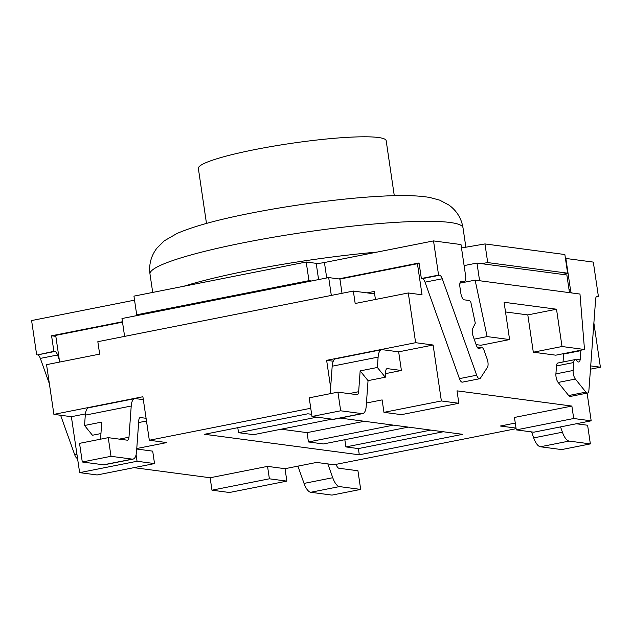 <?xml version="1.0" encoding="UTF-8"?>
<svg xmlns="http://www.w3.org/2000/svg" width="632" height="632" viewBox="0 0 632 632"><rect width="100%" height="100%" fill="white"/><g stroke="black" fill="none" stroke-linecap="round" stroke-linejoin="round"><path stroke-width="0.95" d="M49.375 383.758L40.33 358.399A6.328 2.402 -101.2 0 0 37.667 354.876L53.878 351.329L51.579 335.79L55.845 336.35M53.878 351.329L54.889 351.463A6.328 2.402 -101.2 0 1 57.559 354.987L59.321 359.94M596.316 296.692L598.378 296.29L597.359 296.155A6.328 2.402 78.8 0 0 597.043 296.163A6.328 2.402 78.8 0 0 595.644 299.102L588.921 390.102A6.328 2.402 -101.2 0 1 587.523 393.041L570.293 396.454A6.328 2.402 -101.2 0 1 568.674 395.537L558.151 382.455A6.328 2.402 -101.2 0 1 555.907 373.891L556.492 365.944A6.328 2.402 -101.2 0 1 557.898 363.005L575.12 359.592A6.328 2.402 -101.2 0 1 576.74 360.509L577.206 361.085A6.328 2.402 78.8 0 0 578.825 361.994A6.328 2.402 78.8 0 0 580.231 359.055L580.848 350.665A6.328 2.402 78.8 0 0 580.871 350.215M563.041 361.986L563.626 354.078A6.328 2.402 78.8 0 0 563.649 353.628M480.107 348.208L480.415 347.734A6.328 2.402 78.8 0 1 481.189 347.142A6.328 2.402 78.8 0 1 484.167 350.657L487.177 359.079A6.328 2.402 78.8 0 1 487.422 367.382L480.423 378.141A6.328 2.402 78.8 0 1 479.649 378.734A6.328 2.402 78.8 0 1 476.67 375.218L442.266 278.759A6.328 2.402 -101.2 0 0 439.596 275.236L438.576 275.102L433.528 240.911L460.997 244.552L465.587 275.631A6.328 2.402 78.8 0 1 464.315 281.509A6.328 2.402 78.8 0 1 464.007 281.517L461.51 281.185A6.328 2.402 -101.2 0 0 461.194 281.2A6.328 2.402 -101.2 0 0 459.93 287.07L460.847 293.288A6.328 2.402 -101.2 0 0 464.259 299.837L468.96 300.461A6.328 2.402 78.8 0 1 470.832 302.222L475.303 323.244L472.783 328.348A6.328 2.402 -101.2 0 0 473.178 336.39L476.354 345.285A6.328 2.402 -101.2 0 0 479.333 348.801A6.328 2.402 -101.2 0 0 480.107 348.208L478.392 348.548M59.637 362.049L55.695 335.387L122.513 322.146M51.579 335.79L122.45 321.743M124.615 336.382L121.976 318.536L328.687 277.574L338.673 278.902L419.056 262.975L421.354 278.514L422.366 278.649A6.328 2.402 -101.2 0 1 425.036 282.172L459.44 378.631A6.328 2.402 78.8 0 0 462.427 382.147L479.649 378.734M139.206 315.123L136.71 314.791L308.961 280.663L311.458 280.987M338.673 278.902L339.921 279.067L417.436 263.71L419.198 263.939M464.101 265.606L476.978 263.054L566.865 274.975L569.479 292.656M481.473 263.655L487.714 262.58L567.615 273.174L562.369 274.383M571.32 292.9A6.328 2.402 -101.2 0 1 570.451 289.535L565.861 258.456L565.45 258.535M487.714 262.58L484.965 243.936L461.494 247.957M433.528 240.911L324.437 262.525A6.328 0.75 -8.4 0 1 316.197 263.339L306.204 262.011L133.952 296.139L136.71 314.791M438.576 275.102L421.354 278.514M60.617 415.264L74.742 454.858A6.328 2.402 78.8 0 0 77.539 458.39M587.523 393.041A6.328 2.402 -101.2 0 1 585.896 392.124L575.373 379.042A6.328 2.402 -101.2 0 1 573.137 370.478L573.722 362.531A6.328 2.402 -101.2 0 1 575.12 359.592M134.545 300.153L31.6 320.55L36.648 354.742M567.615 273.174L564.858 254.53L484.965 243.936M598.378 296.29L593.322 262.098L565.861 258.456M308.961 280.663L306.204 262.011M330.655 387.542L326.633 360.335L415.635 342.694L433.11 345.017L441.373 400.965L458.856 403.279L401.431 414.655L383.956 412.341L382.123 399.906L366.442 403.011M310.754 408.264L149.326 440.251L166.801 442.574L136.773 448.523M136.733 449.028L152.699 451.145L154.532 463.58L97.115 474.956L79.64 472.641L71.376 416.693L53.902 414.371L46.555 364.648L99.666 354.118L97.834 341.691L353.343 291.06L374.61 293.88M133.968 467.656L210.132 477.752L267.549 466.377L285.032 468.691L316.608 462.434L334.091 464.749L516.107 428.686M516.028 428.101L500.347 426.023L515.278 423.069M571.873 406.076L573.706 418.51L591.181 420.825L533.764 432.201L516.289 429.886L514.448 417.452L571.873 406.076L457.015 390.845L458.856 403.279M340.095 418.068L462.656 434.318L359.3 454.803L204.499 434.279L307.847 413.794L311.647 414.3M53.902 414.371L142.895 396.738L149.326 440.251M415.635 342.694L408.288 292.972L355.176 303.494L353.343 291.06M417.436 263.71L422.026 294.788L408.288 292.972M591.181 420.825L587.096 393.12M590.707 365.912L600.4 367.192L593.875 323.023M584.497 349.496L562.022 346.518L556.516 309.222L504.083 302.27L509.589 339.566L487.122 336.587L475.114 280.142L579.979 294.046L584.497 349.496L555.789 355.184L533.313 352.206L527.807 314.91L505.513 311.955M509.589 339.566L480.881 345.254L476.117 344.622M459.922 283.152L475.114 280.142M474.166 339.155L487.122 336.587M527.807 314.91L556.516 309.222M533.313 352.206L562.022 346.518M281.153 429.207L307.065 432.636L364.356 421.291M307.065 432.636L308.448 441.966L393.373 425.139M408.351 427.121L323.426 443.948L308.448 441.966M237.79 427.674L238.533 432.691L316.988 417.152M331.966 419.135L253.519 434.682L238.533 432.691M344.835 439.706L345.902 446.927L430.827 430.1M359.3 454.803L358.384 448.586L443.308 431.759M345.902 446.927L358.384 448.586M600.4 367.192L590.47 369.167M229.448 492.502L211.973 490.187L269.39 478.803L286.865 481.126L229.448 492.502M210.132 477.752L211.973 490.187M330.212 393.673L332.187 366.205L378.118 357.104A15.824 6.012 78.8 0 1 381.625 349.709A15.824 6.012 78.8 0 1 382.407 349.686L398.666 351.842L433.11 345.017M326.633 360.335L333.269 361.212M71.376 416.693L85.407 413.913M79.64 472.641L137.057 461.257L154.532 463.58M136.093 454.756L137.057 461.257M146.482 421.007L138.629 422.563M285.032 468.691L286.865 481.126M267.549 466.377L269.39 478.803M516.289 429.886L573.706 418.51M383.956 412.341L441.373 400.965M146.079 418.297L140.494 417.554A6.328 2.402 78.8 0 0 140.178 417.562A6.328 2.402 78.8 0 0 138.779 420.517L136.544 451.706A15.824 6.012 -101.2 0 1 133.036 459.101A15.824 6.012 -101.2 0 1 132.254 459.124L111.003 456.304L82.294 461.992L103.545 464.812A15.824 6.012 78.8 0 0 104.327 464.789L133.036 459.101M100.946 433.56L92.438 435.243L84.546 425.494L85.288 415.129A15.824 6.012 78.8 0 1 88.796 407.735L134.727 398.634A15.824 6.012 -101.2 0 1 135.509 398.61L143.33 399.645M111.003 456.304L108.254 437.66L79.545 443.348L82.294 461.992M108.254 437.66L127.269 440.18A6.328 2.402 78.8 0 0 127.577 440.172A6.328 2.402 78.8 0 0 128.983 437.21L131.219 406.028A15.824 6.012 -101.2 0 1 134.727 398.634M84.546 425.494L101.768 422.081L100.543 439.185M297.909 466.139L304.039 483.409A15.824 6.012 78.8 0 0 310.731 492.281L331.982 495.101L360.69 489.413L339.439 486.593A15.824 6.012 -101.2 0 1 332.748 477.721L327.85 463.928M336.121 464.346L336.24 464.694A6.328 2.402 78.8 0 0 338.918 468.241L357.933 470.761L360.69 489.413M398.666 351.842L401.415 370.486L385.528 373.638M560.537 426.9L562.417 432.209A15.824 6.012 78.8 0 0 569.116 441.081L590.359 443.901L587.61 425.249L576.36 423.764M531.591 431.909L533.708 437.897A15.824 6.012 -101.2 0 0 540.407 446.769L561.651 449.589L590.359 443.901M362.705 413.589L333.996 419.277A15.824 6.012 -101.2 0 1 333.222 419.3L311.971 416.488L340.68 410.792L361.931 413.612A15.824 6.012 78.8 0 0 362.705 413.589A15.824 6.012 78.8 0 0 366.212 406.194L368.045 380.638L385.275 377.225L385.678 371.6A6.328 2.402 -101.2 0 1 387.084 368.638A6.328 2.402 -101.2 0 1 387.392 368.63L401.415 370.486M311.971 416.488L309.214 397.836L337.923 392.148L340.68 410.792M378.118 357.104L377.375 367.476L360.153 370.889L358.66 391.706A6.328 2.402 -101.2 0 1 357.254 394.66A6.328 2.402 -101.2 0 1 356.946 394.668L337.923 392.148M332.187 366.205A15.824 6.012 -101.2 0 1 335.695 358.81L381.625 349.709M360.153 370.889L368.045 380.638M377.375 367.476L385.275 377.225M367.074 292.877L374.255 291.455L375.44 299.481M476.978 263.054L479.593 280.734M339.921 279.067L342.023 293.303M328.687 277.574L331.318 295.421M394.289 195.691L386.176 140.699A94.919 11.242 171.6 0 0 290.625 143.448A94.919 11.242 171.6 0 0 198.361 168.436L206.482 223.428M570.451 289.535L569.061 289.812M316.197 263.339L318.591 279.573M326.712 277.969L324.437 262.525M37.667 354.876L54.889 351.463M40.33 358.399L57.559 354.987M74.742 454.858L76.946 454.424M597.359 296.155L596.758 296.274M585.896 392.124L568.674 395.537M575.373 379.042L558.151 382.455M573.137 370.478L555.907 373.891M573.722 362.531L556.492 365.944M580.231 359.055L576.1 359.877M580.848 350.665L563.626 354.078M439.596 275.236L422.366 278.649M442.266 278.759L425.036 282.172M476.67 375.218L459.44 378.631M480.415 347.734L477.997 348.216M461.51 281.185L460.902 281.311M464.007 281.517L460.175 282.275M244.078 242.641A158.205 18.731 -8.4 0 1 463.003 227.812C461.439 218.38 456.77 210.804 448.997 205.092L439.619 200.123L429.657 197.453C418.076 195.517 402.797 195.059 383.822 196.07C346.613 197.784 293.777 204.618 250.406 213.261C217.993 219.604 193.55 226.335 177.071 233.445L164.375 240.768L156.831 248.234C151.04 255.952 148.757 264.547 149.989 274.027A158.205 18.731 -8.4 0 1 244.078 242.641M377.241 252.065A158.205 18.731 171.6 0 0 248.21 270.615A158.205 18.731 171.6 0 0 183.722 286.28M140.494 417.554L139.893 417.673M132.254 459.124L103.545 464.812M128.983 437.21L119.33 439.122M131.219 406.028L85.288 415.129M339.439 486.593L310.731 492.281M332.748 477.721L304.039 483.409M540.407 446.769L569.116 441.081M533.708 437.897L562.417 432.209M386.792 368.748L387.392 368.63M333.222 419.3L361.931 413.612M348.998 393.618L358.66 391.706M481.189 347.142L477.673 347.837M464.315 281.509L460.151 282.338M465.871 247.215L463.003 227.812M152.707 292.426L149.989 274.027"/></g></svg>
